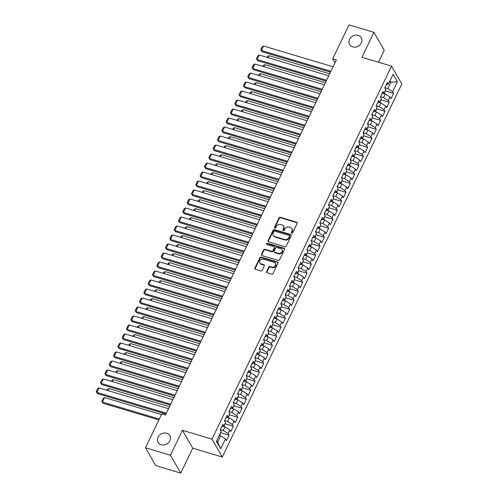 <?xml version="1.0" encoding="UTF-8"?>
<svg xmlns="http://www.w3.org/2000/svg" width="498" height="498" viewBox="0 0 498 498"><rect width="100%" height="100%" fill="white"/><g stroke="black" fill="none" stroke-linecap="round" stroke-linejoin="round"><path stroke-width="0.75" d="M291.71 233.157A0.728 0.616 -30 0 0 292.643 232.734L297.157 223.347A1.04 0.884 -30 0 0 296.677 222.195L280.349 217.315A1.04 0.884 -30 0 0 279.017 217.925L274.498 227.312A0.728 0.616 -30 0 0 275.768 227.692L276.353 226.478A3.324 2.826 -30 0 1 280.617 224.517L281.98 224.922A3.324 2.826 -30 0 1 283.499 226.092A3.324 2.826 -30 0 1 283.524 228.619L282.939 229.833A0.728 0.616 -30 0 0 284.209 230.213L284.794 228.999A3.324 2.826 -30 0 1 289.052 227.038L290.415 227.443A3.324 2.826 -30 0 1 291.934 228.613A3.324 2.826 -30 0 1 291.959 231.14L291.374 232.354A0.728 0.616 -30 0 0 291.71 233.157M166.743 433.235A6.773 5.752 -30 0 0 159.316 435.414A6.773 5.752 -30 0 0 158.109 442.373A6.773 5.752 -30 0 0 161.203 444.751A6.773 5.752 -30 0 0 168.629 442.573A6.773 5.752 -30 0 0 169.837 435.613A6.773 5.752 -30 0 0 166.743 433.235M358.224 35.377A6.773 5.752 -30 0 0 350.791 37.555A6.773 5.752 -30 0 0 349.584 44.515A6.773 5.752 -30 0 0 352.677 46.893A6.773 5.752 -30 0 0 360.11 44.714A6.773 5.752 -30 0 0 361.318 37.755A6.773 5.752 -30 0 0 358.224 35.377M266.598 271.647A1.04 0.884 -30 0 0 267.084 272.798L271.665 274.168A1.04 0.884 -30 0 0 272.997 273.558L278.009 263.137A1.04 0.884 -30 0 0 277.529 261.979L261.201 257.099A1.04 0.884 -30 0 0 259.869 257.715L254.852 268.136A1.04 0.884 -30 0 0 255.337 269.287L260.871 270.943A1.04 0.884 -30 0 0 262.203 270.333L264.345 265.87A1.04 0.884 -30 0 0 263.865 264.718L261.12 263.896A2.776 2.359 -30 0 1 259.85 262.919A2.776 2.359 -30 0 1 260.348 260.068A2.776 2.359 -30 0 1 263.398 259.172L274.143 262.384A2.776 2.359 -30 0 1 275.413 263.361A2.776 2.359 -30 0 1 274.921 266.212A2.776 2.359 -30 0 1 271.871 267.109L270.078 266.573A1.04 0.884 -30 0 0 268.746 267.183L266.598 271.647L266.878 272.126A1.04 0.884 -30 0 0 266.791 272.649M170.428 455.228L180.73 473.1L192.72 448.175L182.424 430.309L170.428 455.228L145.478 447.777L161.8 413.857L165.498 414.959L336.368 59.922L332.67 58.82L334.973 62.816M182.424 430.309L211.999 439.143L391.521 66.116L401.824 83.981L222.295 457.015L211.999 439.143M378.474 62.213L384.244 50.223L373.948 32.358L361.953 57.276L391.521 66.116M373.948 32.358L348.992 24.9L332.67 58.82M284.881 246.703A1.04 0.884 -30 0 0 286.213 246.087L291.23 235.666A1.04 0.884 -30 0 0 290.745 234.514L274.417 229.634A1.04 0.884 -30 0 0 273.085 230.25L268.073 240.671A1.04 0.884 -30 0 0 268.553 241.823L284.881 246.703M284.619 249.398L279.602 259.825A1.04 0.884 -30 0 1 278.27 260.435L261.942 255.555A1.04 0.884 -30 0 1 261.462 254.403L263.61 249.94A1.04 0.884 -30 0 1 264.942 249.33L271.566 251.309A1.04 0.884 -30 0 0 272.898 250.693L274.317 247.736A1.04 0.884 -30 0 0 273.838 246.585L266.94 244.524A0.728 0.616 -30 0 1 267.538 243.285L284.14 248.247A1.04 0.884 -30 0 1 284.619 249.398M385.265 90.854L393.613 93.35L392.623 91.632L397.385 81.734L393.103 74.302L388.34 84.193L387.351 82.481L384.749 87.878L385.738 89.596L384.008 93.194L383.018 91.476L380.422 96.88L381.412 98.592L379.675 102.19L378.692 100.478L376.09 105.875L377.079 107.587L375.349 111.185L374.359 109.473L371.763 114.87L372.747 116.588L371.016 120.186L370.026 118.468L367.431 123.871L368.42 125.583L366.69 129.181L365.7 127.469L363.098 132.866L364.088 134.578L362.357 138.183L361.367 136.464L358.772 141.862L359.761 143.58L358.025 147.178L357.041 145.46L354.439 150.863L355.429 152.575L353.698 156.173L352.709 154.461L350.113 159.858L351.096 161.57L349.366 165.174L348.376 163.456L345.78 168.853L346.77 170.571L345.039 174.169L344.05 172.457L341.447 177.854L342.437 179.566L340.707 183.164L339.717 181.453L337.121 186.85L338.111 188.568L336.374 192.166L335.391 190.448L332.789 195.845L333.778 197.563L332.048 201.161L331.058 199.449L328.462 204.846L329.446 206.558L327.715 210.156L326.725 208.444L324.13 213.841L325.119 215.559L323.389 219.157L322.399 217.439L319.797 222.843L320.787 224.554L319.056 228.152L318.066 226.441L315.471 231.838L316.46 233.55L314.724 237.148L313.74 235.436L311.138 240.833L312.128 242.551L310.397 246.149L309.407 244.431L306.812 249.834L307.795 251.546L306.065 255.144L305.075 253.432L302.479 258.829L303.469 260.541L301.738 264.139L300.748 262.427L298.146 267.824L299.136 269.543L297.406 273.141L296.416 271.422L293.82 276.826L294.81 278.538L293.073 282.136L292.089 280.424L289.487 285.821L290.477 287.533L288.747 291.137L287.757 289.419L285.161 294.816L286.145 296.534L284.414 300.132L283.424 298.414L280.828 303.817L281.818 305.529L280.088 309.127L279.098 307.415L276.496 312.812L277.486 314.524L275.755 318.129L274.765 316.411L272.169 321.808L273.159 323.526L271.422 327.124L270.439 325.412L267.837 330.809L268.827 332.521L267.096 336.119L266.106 334.407L263.51 339.804L264.494 341.522L262.763 345.12L261.774 343.402L259.178 348.799L260.168 350.517L258.437 354.115L257.447 352.403L254.845 357.801L255.835 359.512L254.105 363.11L253.115 361.399L250.519 366.796L251.509 368.514L249.772 372.112L248.788 370.394L246.186 375.797L247.176 377.509L245.446 381.107L244.456 379.395L241.86 384.792L242.843 386.504L241.113 390.102L240.123 388.39L237.527 393.787L238.517 395.505L236.78 399.103L235.797 397.385L233.195 402.789L234.185 404.5L232.454 408.099L231.464 406.387L228.868 411.784L229.858 413.496L228.121 417.1L227.138 415.382L224.536 420.779L225.526 422.497L223.795 426.095L222.805 424.377L220.209 429.78L221.193 431.492L216.431 441.39L220.72 448.829L217.638 442.193L220.67 435.893L219.276 435.476M393.613 93.35L391.017 98.747L390.027 97.029L388.297 100.633L383.485 97.596L380.503 96.705M380.939 99.855L389.28 102.345L388.297 100.633M389.28 102.345L386.685 107.742L385.695 106.03L383.964 109.628L379.152 106.591L376.177 105.701M376.606 108.85L384.954 111.34L383.964 109.628M384.954 111.34L382.352 116.744L381.368 115.026L379.632 118.624L374.826 115.592L371.844 114.702M372.28 117.845L380.621 120.342L379.632 118.624M380.621 120.342L378.026 125.739L377.036 124.027L375.305 127.625L370.493 124.587L367.512 123.697M367.947 126.847L376.289 129.337L375.305 127.625M376.289 129.337L373.693 134.734L372.703 133.022L370.973 136.62L366.161 133.582L363.185 132.692M363.615 135.842L371.962 138.332L370.973 136.62M371.962 138.332L369.36 143.735L368.377 142.017L366.646 145.615L361.834 142.584L358.853 141.693M359.288 144.837L367.63 147.333L366.646 145.615M367.63 147.333L365.034 152.73L364.044 151.019L362.314 154.617L357.502 151.579L354.526 150.689M354.956 153.838L363.303 156.328L362.314 154.617M363.303 156.328L360.701 161.726L359.718 160.014L357.981 163.612L353.175 160.574L350.194 159.684M350.629 162.834L358.971 165.33L357.981 163.612M358.971 165.33L356.375 170.727L355.385 169.009L353.655 172.607L348.843 169.575L345.861 168.685M346.297 171.829L354.638 174.325L353.655 172.607M354.638 174.325L352.042 179.722L351.053 178.01L349.322 181.608L344.51 178.57L341.535 177.68M341.964 180.83L350.312 183.32L349.322 181.608M350.312 183.32L347.71 188.717L346.726 187.005L344.996 190.603L340.184 187.565L337.202 186.675M337.638 189.825L345.979 192.321L344.996 190.603M345.979 192.321L343.383 197.718L342.394 196L340.663 199.598L335.851 196.567L332.876 195.677M333.305 198.82L341.653 201.316L340.663 199.598M341.653 201.316L339.051 206.714L338.067 205.002L336.331 208.6L331.525 205.562L328.543 204.672M328.979 207.822L337.32 210.312L336.331 208.6M337.32 210.312L334.724 215.709L333.735 213.997L332.004 217.595L327.192 214.557L324.21 213.667M324.646 216.817L332.988 219.313L332.004 217.595M332.988 219.313L330.392 224.71L329.402 222.992L327.672 226.596L322.86 223.558L319.884 222.668M320.314 225.812L328.661 228.308L327.672 226.596M328.661 228.308L326.059 233.705L325.076 231.993L323.345 235.591L318.533 232.554L315.551 231.663M315.987 234.813L324.329 237.303L323.345 235.591M324.329 237.303L321.733 242.707L320.743 240.988L319.013 244.586L314.201 241.549L311.225 240.659M311.655 243.808L320.002 246.305L319.013 244.586M320.002 246.305L317.4 251.702L316.417 249.984L314.68 253.588L309.874 250.55L306.893 249.66M307.328 252.81L315.67 255.3L314.68 253.588M315.67 255.3L313.074 260.697L312.084 258.985L310.354 262.583L305.542 259.545L302.56 258.655M302.996 261.805L311.337 264.295L310.354 262.583M311.337 264.295L308.741 269.698L307.752 267.98L306.021 271.578L301.209 268.546L298.234 267.656M298.663 270.8L307.011 273.296L306.021 271.578M307.011 273.296L304.409 278.693L303.425 276.981L301.688 280.579L296.883 277.542L293.901 276.651M294.337 279.801L302.678 282.291L301.688 280.579M302.678 282.291L300.082 287.688L299.093 285.976L297.362 289.575L292.55 286.537L289.575 285.647M290.004 288.796L298.352 291.286L297.362 289.575M298.352 291.286L295.75 296.69L294.766 294.972L293.029 298.57L288.224 295.538L285.242 294.648M285.678 297.792L294.019 300.288L293.029 298.57M294.019 300.288L291.423 305.685L290.434 303.973L288.703 307.571L283.891 304.533L280.909 303.643M281.345 306.793L289.687 309.283L288.703 307.571M289.687 309.283L287.091 314.68L286.101 312.968L284.37 316.566L279.559 313.528L276.583 312.638M277.013 315.788L285.36 318.284L284.37 316.566M285.36 318.284L282.758 323.681L281.775 321.963L280.038 325.561L275.232 322.53L272.25 321.64M272.686 324.783L281.028 327.279L280.038 325.561M281.028 327.279L278.432 332.676L277.442 330.965L275.711 334.563L270.9 331.525L267.924 330.635M268.354 333.785L276.701 336.275L275.711 334.563M276.701 336.275L274.099 341.672L273.116 339.96L271.379 343.558L266.573 340.52L263.591 339.63M264.027 342.78L272.369 345.276L271.379 343.558M272.369 345.276L269.773 350.673L268.783 348.955L267.053 352.559L262.241 349.521L259.259 348.631M259.695 351.775L268.036 354.271L267.053 352.559M268.036 354.271L265.44 359.668L264.45 357.956L262.72 361.554L257.908 358.516L254.932 357.626M255.362 360.776L263.71 363.266L262.72 361.554M263.71 363.266L261.108 368.669L260.124 366.951L258.387 370.549L253.582 367.512L250.6 366.621M251.036 369.771L259.377 372.267L258.387 370.549M259.377 372.267L256.781 377.665L255.791 375.946L254.061 379.551L249.249 376.513L246.273 375.623M246.703 378.773L255.051 381.263L254.061 379.551M255.051 381.263L252.449 386.66L251.465 384.948L249.728 388.546L244.923 385.508L241.941 384.618M242.377 387.768L250.718 390.258L249.728 388.546M250.718 390.258L248.122 395.661L247.133 393.943L245.402 397.541L240.59 394.509L237.608 393.619M238.044 396.763L246.386 399.259L245.402 397.541M246.386 399.259L243.79 404.656L242.8 402.944L241.069 406.542L236.257 403.505L233.282 402.614M233.711 405.764L242.059 408.254L241.069 406.542M242.059 408.254L239.457 413.651L238.474 411.939L236.737 415.537L231.931 412.5L228.949 411.609M229.385 414.759L237.727 417.249L236.737 415.537M237.727 417.249L235.131 422.653L234.141 420.935L232.41 424.533L227.598 421.501L224.623 420.611M225.052 423.754L233.4 426.251L232.41 424.533M233.4 426.251L230.798 431.648L229.808 429.936L228.078 433.534L223.272 430.496L220.29 429.606M220.726 432.756L229.068 435.246L228.078 433.534M229.068 435.246L226.472 440.643L225.482 438.931L220.72 448.829M223.795 426.095L221.647 426.78M225.482 438.931L220.67 435.893M228.121 417.1L225.98 417.785M223.272 430.496L225.003 426.898L223.079 426.325M229.808 429.936L225.003 426.898M232.454 408.099L230.313 408.783M227.598 421.501L229.329 417.897L227.412 417.324M234.141 420.935L229.329 417.897M236.78 399.103L234.639 399.788M231.931 412.5L233.662 408.902L231.738 408.329M238.474 411.939L233.662 408.902M241.113 390.102L238.972 390.793M236.257 403.505L237.994 399.906L236.071 399.334M242.8 402.944L237.994 399.906M245.446 381.107L243.298 381.792M240.59 394.509L242.321 390.905L240.403 390.332M247.133 393.943L242.321 390.905M249.772 372.112L247.631 372.797M244.923 385.508L246.653 381.91L244.73 381.337M251.465 384.948L246.653 381.91M254.105 363.11L251.963 363.801M249.249 376.513L250.98 372.915L249.062 372.336M255.791 375.946L250.98 372.915M258.437 354.115L256.289 354.8M253.582 367.512L255.312 363.914L253.389 363.341M260.124 366.951L255.312 363.914M262.763 345.12L260.622 345.805M257.908 358.516L259.645 354.918L257.721 354.346M264.45 357.956L259.645 354.918M267.096 336.119L264.948 336.81M262.241 349.521L263.971 345.923L262.054 345.344M268.783 348.955L263.971 345.923M271.422 327.124L269.281 327.809M266.573 340.52L268.304 336.922L266.38 336.349M273.116 339.96L268.304 336.922M275.755 318.129L273.614 318.813M270.9 331.525L272.63 327.927L270.713 327.354M277.442 330.965L272.63 327.927M280.088 309.127L277.94 309.818M275.232 322.53L276.963 318.932L275.039 318.353M281.775 321.963L276.963 318.932M284.414 300.132L282.273 300.817M279.559 313.528L281.295 309.93L279.372 309.358M286.101 312.968L281.295 309.93M288.747 291.137L286.599 291.822M283.891 304.533L285.622 300.935L283.704 300.362M290.434 303.973L285.622 300.935M293.073 282.136L290.932 282.827M288.224 295.538L289.954 291.934L288.031 291.361M294.766 294.972L289.954 291.934M297.406 273.141L295.264 273.825M292.55 286.537L294.281 282.939L292.363 282.366M299.093 285.976L294.281 282.939M301.738 264.139L299.591 264.83M296.883 277.542L298.613 273.944L296.69 273.371M303.425 276.981L298.613 273.944M306.065 255.144L303.923 255.829M301.209 268.546L302.946 264.942L301.022 264.37M307.752 267.98L302.946 264.942M310.397 246.149L308.25 246.834M305.542 259.545L307.272 255.947L305.392 255.362M312.084 258.985L307.272 255.947M314.724 237.148L312.582 237.839M309.874 250.55L311.605 246.952L309.681 246.373M316.417 249.984L311.605 246.952M319.056 228.152L316.915 228.837M314.201 241.549L315.931 237.951L314.014 237.378M320.743 240.988L315.931 237.951M323.389 219.157L321.241 219.842M318.533 232.554L320.264 228.956L318.34 228.383M325.076 231.993L320.264 228.956M327.715 210.156L325.574 210.847M322.86 223.558L324.596 219.96L322.673 219.381M329.402 222.992L324.596 219.96M332.048 201.161L329.9 201.846M327.192 214.557L328.923 210.959L327.005 210.386M333.735 213.997L328.923 210.959M336.374 192.166L334.233 192.851M331.525 205.562L333.255 201.964L331.332 201.391M338.067 205.002L333.255 201.964M340.707 183.164L338.565 183.855M335.851 196.567L337.582 192.969L335.664 192.39M342.394 196L337.582 192.969M345.039 174.169L342.892 174.854M340.184 187.565L341.914 183.967L339.991 183.395M346.726 187.005L341.914 183.967M349.366 165.174L347.224 165.859M344.51 178.57L346.247 174.972L344.323 174.4M351.053 178.01L346.247 174.972M353.698 156.173L351.551 156.864M348.843 169.575L350.573 165.977L348.656 165.398M355.385 169.009L350.573 165.977M358.025 147.178L355.883 147.862M353.175 160.574L354.906 156.976L352.982 156.403M359.718 160.014L354.906 156.976M362.357 138.183L360.216 138.867M357.502 151.579L359.232 147.981L357.315 147.408M364.044 151.019L359.232 147.981M366.69 129.181L364.542 129.866M361.834 142.584L363.565 138.979L361.641 138.407M368.377 142.017L363.565 138.979M371.016 120.186L368.875 120.871M366.161 133.582L367.898 129.984L365.974 129.412M372.703 133.022L367.898 129.984M375.349 111.185L373.201 111.876M370.493 124.587L372.224 120.989L370.307 120.416M377.036 124.027L372.224 120.989M379.675 102.19L377.534 102.874M374.826 115.592L376.556 111.988L374.633 111.415M381.368 115.026L376.556 111.988M384.008 93.194L381.866 93.879M379.152 106.591L380.889 102.993L378.966 102.42M385.695 106.03L380.889 102.993M388.34 84.193L386.193 84.884M383.485 97.596L385.215 93.998L383.292 93.419M390.027 97.029L385.215 93.998M145.478 447.777L155.774 465.642L180.73 473.1M192.72 448.175L222.295 457.015M216.773 440.686L217.638 442.193M389.448 81.884L390.843 82.301L389.978 80.788M392.623 91.632L387.811 88.594L384.836 87.704M387.811 88.594L390.843 82.301L397.385 81.734M291.585 233.108A0.728 0.616 -30 0 1 291.654 232.834L292.233 231.62A3.324 2.826 -30 0 0 292.214 229.092L291.934 228.613M283.499 226.092L283.773 226.571A3.324 2.826 -30 0 1 283.798 229.099L283.213 230.313A0.728 0.616 -30 0 0 283.15 230.586M297.244 222.824A1.04 0.884 -30 0 0 296.957 222.674L280.629 217.8A1.04 0.884 -30 0 0 279.297 218.41L274.778 227.791A0.728 0.616 -30 0 0 274.715 228.065M291.318 235.149A1.04 0.884 -30 0 0 291.025 235L274.697 230.12A1.04 0.884 -30 0 0 273.365 230.73L268.347 241.15A1.04 0.884 -30 0 0 268.266 241.673M289.494 236.257A0.728 0.616 -30 0 0 289.157 235.454L274.821 231.172A0.728 0.616 -30 0 0 273.888 231.601L273.271 232.877A3.324 2.826 -30 0 0 273.296 235.405A3.324 2.826 -30 0 0 274.815 236.575L284.613 239.501A3.324 2.826 -30 0 0 288.877 237.54L289.494 236.257L289.768 236.743A0.728 0.616 -30 0 0 289.768 236.189L289.487 235.71M273.296 235.405L273.576 235.89A3.324 2.826 -30 0 0 275.095 237.054L274.815 236.575M289.768 236.743L289.151 238.025A3.324 2.826 -30 0 1 284.893 239.98L275.095 237.054M274.311 246.946L274.591 247.431A1.04 0.884 -30 0 1 274.597 248.222L273.172 251.179A1.04 0.884 -30 0 1 271.84 251.789L265.222 249.815A1.04 0.884 -30 0 0 263.89 250.426L261.743 254.883A1.04 0.884 -30 0 0 261.655 255.406M284.707 248.882A1.04 0.884 -30 0 0 284.414 248.732L267.818 243.771A0.728 0.616 -30 0 0 266.816 244.468M278.432 253.364A2.776 2.359 -30 0 0 281.482 252.467A2.776 2.359 -30 0 0 281.98 249.61A2.776 2.359 -30 0 0 280.71 248.639L276.919 247.506A1.04 0.884 -30 0 0 275.587 248.116L274.168 251.073A1.04 0.884 -30 0 0 274.647 252.231L278.432 253.364L278.712 253.843A2.776 2.359 -30 0 0 281.762 252.953A2.776 2.359 -30 0 0 282.254 250.096L281.98 249.61M274.174 251.864L274.454 252.349A1.04 0.884 -30 0 0 274.927 252.71L274.647 252.231M278.712 253.843L274.927 252.71M275.413 263.361L275.693 263.84A2.776 2.359 -30 0 1 275.195 266.698A2.776 2.359 -30 0 1 272.151 267.588L270.358 267.053A1.04 0.884 -30 0 0 269.026 267.669L266.878 272.126M259.85 262.919L260.13 263.405A2.776 2.359 -30 0 0 261.4 264.382L261.12 263.896M264.432 265.347A1.04 0.884 -30 0 0 264.145 265.197L261.4 264.382M278.096 262.614A1.04 0.884 -30 0 0 277.809 262.465L261.481 257.584A1.04 0.884 -30 0 0 260.149 258.194L255.132 268.615A1.04 0.884 -30 0 0 255.044 269.138M268.154 57.675L269.119 55.67L329.701 73.766M384.195 93.692L385.253 90.611M267.289 57.413L267.806 56.349L269.119 55.67M330.902 71.276L261.388 50.51L262.085 51.717L330.479 72.148M333.069 66.776L263.554 46.009L261.388 50.51L260.722 49.837L262.241 46.688L263.554 46.009M262.085 51.717L260.722 49.837M263.828 66.67L264.793 64.665L325.375 82.768M379.868 102.688L380.92 99.606M262.963 66.415L263.473 65.344L264.793 64.665M259.495 75.671L260.46 73.66L321.042 91.763M375.536 111.683L376.594 108.601M258.63 75.41L259.147 74.339L260.46 73.66M326.57 80.271L257.061 59.505L257.759 60.712L326.153 81.149M328.736 75.777L259.228 55.004L257.061 59.505L256.395 58.832L257.908 55.683L259.228 55.004M257.759 60.712L256.395 58.832M322.243 89.273L252.729 68.5L253.426 69.708L321.82 90.144M324.41 84.772L254.895 64.005L252.729 68.5L252.063 67.834L253.575 64.684L254.895 64.005M253.426 69.708L252.063 67.834M255.169 84.666L256.134 82.662L316.709 100.758M371.203 120.684L372.261 117.603M254.297 84.411L254.814 83.34L256.134 82.662M250.836 93.661L251.801 91.657L312.383 109.759M366.877 129.679L367.929 126.598M249.971 93.406L250.482 92.335L251.801 91.657M317.911 98.268L248.402 77.501L249.093 78.709L317.494 99.139M320.077 93.767L250.562 73.001L248.402 77.501L247.73 76.829L249.249 73.679L250.562 73.001M249.093 78.709L247.73 76.829M313.584 107.263L244.07 86.496L244.767 87.704L313.161 108.141M315.744 102.769L246.236 81.996L244.07 86.496L243.404 85.824L244.916 82.674L246.236 81.996M244.767 87.704L243.404 85.824M246.504 102.663L247.469 100.658L308.05 118.754M362.544 138.674L363.602 135.593M245.639 102.401L246.155 101.331L247.469 100.658M309.252 116.264L239.737 95.492L240.434 96.699L308.828 117.136M311.418 111.764L241.904 90.997L239.737 95.492L239.071 94.825L240.59 91.676L241.904 90.997M240.434 96.699L239.071 94.825M242.177 111.658L243.142 109.653L303.724 127.756M358.218 147.676L359.27 144.594M241.312 111.403L241.823 110.332L243.142 109.653M304.919 125.259L235.411 104.493L236.108 105.701L304.502 126.131M307.085 120.759L237.577 99.992L235.411 104.493L234.745 103.821L236.257 100.671L237.577 99.992M236.108 105.701L234.745 103.821M237.845 120.659L238.81 118.649L299.391 136.751M353.885 156.671L354.943 153.589M236.98 120.398L237.496 119.327L238.81 118.649M300.593 134.255L231.078 113.488L231.775 114.696L300.17 135.132M302.759 129.76L233.245 108.994L231.078 113.488L230.412 112.816L231.925 109.666L233.245 108.994M231.775 114.696L230.412 112.816M233.518 129.654L234.483 127.65L295.059 145.746M349.552 165.672L350.611 162.585M232.647 129.393L233.164 128.328L234.483 127.65M296.26 143.256L226.752 122.489L227.443 123.697L295.843 144.127M298.427 138.755L228.912 117.989L226.752 122.489L226.08 121.817L227.598 118.667L228.912 117.989M227.443 123.697L226.08 121.817M229.186 138.649L230.151 136.645L290.732 154.747M345.226 174.667L346.278 171.586M228.321 138.394L228.831 137.323L230.151 136.645M291.934 152.251L222.419 131.484L223.116 132.692L291.511 153.129M294.094 147.75L224.586 126.984L222.419 131.484L221.753 130.812L223.266 127.662L224.586 126.984M223.116 132.692L221.753 130.812M224.853 147.651L225.818 145.64L286.4 163.742M340.893 183.662L341.952 180.581M223.988 147.389L224.505 146.319L225.818 145.64M287.601 161.252L218.087 140.48L218.784 141.687L287.178 162.124M289.768 156.752L220.253 135.985L218.087 140.48L217.421 139.807L218.939 136.664L220.253 135.985M218.784 141.687L217.421 139.807M220.527 156.646L221.492 154.641L282.073 172.738M336.567 192.664L337.619 189.576M219.662 156.384L220.172 155.32L221.492 154.641M283.269 170.248L213.76 149.481L214.457 150.689L282.852 171.119M285.435 165.747L215.927 144.98L213.76 149.481L213.094 148.809L214.607 145.659L215.927 144.98M214.457 150.689L213.094 148.809M216.194 165.641L217.159 163.637L277.741 181.739M332.234 201.659L333.293 198.578M215.329 165.386L215.846 164.315L217.159 163.637M278.942 179.243L209.428 158.476L210.125 159.684L278.519 180.12M281.109 174.748L211.594 153.975L209.428 158.476L208.762 157.804L210.274 154.654L211.594 153.975M210.125 159.684L208.762 157.804M211.868 174.642L212.833 172.632L273.408 190.734M327.902 210.654L328.96 207.573M210.996 174.381L211.513 173.31L212.833 172.632M274.61 188.244L205.101 167.471L205.792 168.679L274.193 189.116M276.776 183.743L207.261 162.977L205.101 167.471L204.429 166.799L205.948 163.655L207.261 162.977M205.792 168.679L204.429 166.799M207.535 183.638L208.5 181.633L269.082 199.729M323.575 219.655L324.628 216.574M206.67 183.376L207.18 182.312L208.5 181.633M270.283 197.239L200.769 176.473L201.466 177.68L269.86 198.111M272.443 192.738L202.935 171.972L200.769 176.473L200.103 175.8L201.615 172.65L202.935 171.972M201.466 177.68L200.103 175.8M203.203 192.633L204.168 190.628L264.749 208.73M319.243 228.65L320.301 225.569M202.337 192.377L202.854 191.307L204.168 190.628M265.951 206.234L196.436 185.468L197.133 186.675L265.527 207.112M268.117 201.74L198.602 180.967L196.436 185.468L195.77 184.795L197.289 181.646L198.602 180.967M197.133 186.675L195.77 184.795M198.876 201.634L199.841 199.623L260.423 217.726M314.917 237.646L315.969 234.564M198.011 201.373L198.521 200.302L199.841 199.623M261.618 215.236L192.11 194.463L192.807 195.67L261.201 216.107M263.784 210.735L194.276 189.968L192.11 194.463L191.444 193.797L192.956 190.647L194.276 189.968M192.807 195.67L191.444 193.797M194.544 210.629L195.509 208.625L256.09 226.721M310.584 246.647L311.642 243.566M193.678 210.374L194.195 209.303L195.509 208.625M257.292 224.231L187.777 203.464L188.474 204.672L256.868 225.102M259.458 219.73L189.943 198.963L187.777 203.464L187.111 202.792L188.624 199.642L189.943 198.963M188.474 204.672L187.111 202.792M190.217 219.624L191.182 217.62L251.758 235.722M306.251 255.642L307.31 252.561M189.346 219.369L189.863 218.298L191.182 217.62M252.959 233.226L183.451 212.459L184.142 213.667L252.542 234.104M255.125 228.731L185.611 207.959L183.451 212.459L182.778 211.787L184.297 208.637L185.611 207.959M184.142 213.667L182.778 211.787M185.885 228.626L186.85 226.621L247.431 244.717M301.925 264.637L302.977 261.556M185.019 228.364L185.53 227.293L186.85 226.621M248.633 242.227L179.118 221.454L179.815 222.662L248.209 243.099M250.793 237.727L181.284 216.96L179.118 221.454L178.452 220.788L179.965 217.638L181.284 216.96M179.815 222.662L178.452 220.788M181.552 237.621L182.517 235.616L243.099 253.712M297.592 273.639L298.651 270.557M180.687 237.365L181.204 236.295L182.517 235.616M244.3 251.222L174.786 230.456L175.483 231.663L243.877 252.094M246.466 246.722L176.952 225.955L174.786 230.456L174.119 229.783L175.638 226.634L176.952 225.955M175.483 231.663L174.119 229.783M177.226 246.622L178.191 244.611L238.772 262.714M293.266 282.634L294.318 279.552M176.36 246.361L176.871 245.29L178.191 244.611M239.968 260.217L170.459 239.451L171.156 240.659L239.55 261.095M242.134 255.723L172.625 234.95L170.459 239.451L169.793 238.779L171.306 235.629L172.625 234.95M171.156 240.659L169.793 238.779M172.893 255.617L173.858 253.613L234.44 271.709M288.933 291.635L289.992 288.547M172.028 255.356L172.545 254.291L173.858 253.613M235.641 269.219L166.127 248.452L166.824 249.654L235.218 270.09M237.807 264.718L168.293 243.952L166.127 248.452L165.461 247.78L166.973 244.63L168.293 243.952M166.824 249.654L165.461 247.78M168.567 264.612L169.532 262.608L230.107 280.71M284.601 300.63L285.659 297.549M167.695 264.357L168.212 263.286L169.532 262.608M164.234 273.614L165.199 271.603L225.781 289.705M280.274 309.625L281.326 306.544M163.369 273.352L163.879 272.281L165.199 271.603M159.902 282.609L160.866 280.604L221.448 298.7M275.942 318.627L277 315.539M159.036 282.347L159.553 281.283L160.866 280.604M155.575 291.604L156.54 289.599L217.122 307.702M271.615 327.622L272.667 324.54M154.71 291.349L155.22 290.278L156.54 289.599M151.243 300.605L152.207 298.595L212.789 316.697M267.283 336.617L268.341 333.536M150.377 300.344L150.894 299.273L152.207 298.595M146.916 309.6L147.881 307.596L208.457 325.692M262.95 345.618L264.008 342.537M146.045 309.339L146.561 308.274L147.881 307.596M142.584 318.596L143.549 316.591L204.13 334.693M258.624 354.613L259.676 351.532M141.718 318.34L142.229 317.27L143.549 316.591M231.309 278.214L161.8 257.447L162.491 258.655L230.891 279.092M233.475 273.713L163.96 252.947L161.8 257.447L161.128 256.775L162.647 253.625L163.96 252.947M162.491 258.655L161.128 256.775M226.982 287.215L157.468 266.442L158.165 267.65L226.559 288.087M229.142 282.715L159.634 261.948L157.468 266.442L156.802 265.77L158.314 262.62L159.634 261.948M158.165 267.65L156.802 265.77M222.65 296.21L153.135 275.444L153.832 276.651L222.226 297.082M224.816 291.71L155.301 270.943L153.135 275.444L152.469 274.772L153.988 271.622L155.301 270.943M153.832 276.651L152.469 274.772M218.317 305.206L148.809 284.439L149.506 285.647L217.9 306.083M220.483 300.711L150.975 279.938L148.809 284.439L148.136 283.767L149.655 280.617L150.975 279.938M149.506 285.647L148.136 283.767M213.991 314.207L144.476 293.434L145.173 294.642L213.567 315.078M216.157 309.706L146.642 288.94L144.476 293.434L143.81 292.762L145.323 289.618L146.642 288.94M145.173 294.642L143.81 292.762M209.658 323.202L140.15 302.435L140.841 303.643L209.241 324.074M211.824 318.701L142.31 297.935L140.15 302.435L139.477 301.763L140.996 298.613L142.31 297.935M140.841 303.643L139.477 301.763M205.332 332.197L135.817 311.431L136.514 312.638L204.908 333.075M207.492 327.703L137.983 306.93L135.817 311.431L135.151 310.758L136.664 307.608L137.983 306.93M136.514 312.638L135.151 310.758M138.251 327.597L139.216 325.586L199.798 343.688M254.291 363.608L255.35 360.527M137.386 327.335L137.902 326.265L139.216 325.586M200.999 341.198L131.484 320.426L132.182 321.633L200.576 342.07M203.165 336.698L133.651 315.931L131.484 320.426L130.818 319.753L132.337 316.61L133.651 315.931M132.182 321.633L130.818 319.753M133.925 336.592L134.89 334.588L195.471 352.684M249.965 372.61L251.017 369.528M133.059 336.331L133.57 335.266L134.89 334.588M196.666 350.194L127.158 329.427L127.855 330.635L196.249 351.065M198.833 345.693L129.324 324.926L127.158 329.427L126.486 328.755L128.005 325.605L129.324 324.926M127.855 330.635L126.486 328.755M129.592 345.587L130.557 343.583L191.139 361.685M245.632 381.605L246.691 378.524M128.727 345.332L129.243 344.261L130.557 343.583M192.34 359.189L122.825 338.422L123.523 339.63L191.917 360.066M194.506 354.694L124.992 333.921L122.825 338.422L122.159 337.75L123.672 334.6L124.992 333.921M123.523 339.63L122.159 337.75M125.259 354.588L126.231 352.578L186.806 370.68M241.3 390.6L242.358 387.519M124.394 354.327L124.911 353.256L126.231 352.578M188.007 368.19L118.499 347.417L119.19 348.625L187.59 369.062M190.174 363.689L120.659 342.923L118.499 347.417L117.827 346.751L119.346 343.601L120.659 342.923M119.19 348.625L117.827 346.751M120.933 363.584L121.898 361.579L182.48 379.675M236.973 399.601L238.025 396.52M120.068 363.328L120.578 362.258L121.898 361.579M183.681 377.185L114.167 356.419L114.864 357.626L183.258 378.057M185.841 372.685L116.333 351.918L114.167 356.419L113.5 355.746L115.013 352.596L116.333 351.918M114.864 357.626L113.5 355.746M116.6 372.579L117.565 370.574L178.147 388.677M232.641 408.597L233.699 405.515M115.735 372.323L116.252 371.253L117.565 370.574M179.348 386.18L109.834 365.414L110.531 366.621L178.925 387.058M181.515 381.686L112 360.913L109.834 365.414L109.168 364.741L110.687 361.592L112 360.913M110.531 366.621L109.168 364.741M112.274 381.58L113.239 379.576L173.821 397.672M228.314 417.592L229.366 414.51M111.403 381.319L111.919 380.248L113.239 379.576M175.016 395.182L105.508 374.415L106.205 375.617L174.599 396.053M177.182 390.681L107.674 369.914L105.508 374.415L104.835 373.743L106.354 370.593L107.674 369.914M106.205 375.617L104.835 373.743M107.942 390.575L108.906 388.571L169.488 406.673M223.982 426.593L225.034 423.512M107.076 390.32L107.593 389.249L108.906 388.571M170.69 404.177L101.175 383.41L101.872 384.618L170.266 405.055M172.85 399.676L103.341 378.91L101.175 383.41L100.509 382.738L102.022 379.588L103.341 378.91M101.872 384.618L100.509 382.738M159.298 419.061L102.414 402.067L104.58 397.566L161.464 414.56M103.111 403.274L101.741 401.394L103.111 403.274L158.874 419.939M219.649 435.588L220.707 432.507M101.741 401.394L103.26 398.244L104.58 397.566M166.357 413.172L96.849 392.405L97.54 393.613L165.94 414.05M168.523 408.677L99.009 387.911L96.849 392.405L96.176 391.733L97.695 388.583L99.009 387.911M97.54 393.613L96.176 391.733M292.233 231.62L291.959 231.14M283.213 230.313L282.939 229.833M283.798 229.099L283.524 228.619M274.778 227.791L274.498 227.312M279.297 218.41L279.017 217.925M280.629 217.8L280.349 217.315M296.957 222.674L296.677 222.195M291.654 232.834L291.374 232.354M268.347 241.15L268.073 240.671M273.365 230.73L273.085 230.25M274.697 230.12L274.417 229.634M291.025 235L290.745 234.514M284.893 239.98L284.613 239.501M289.151 238.025L288.877 237.54M261.743 254.883L261.462 254.403M263.89 250.426L263.61 249.94M265.222 249.815L264.942 249.33M271.84 251.789L271.566 251.309M273.172 251.179L272.898 250.693M274.597 248.222L274.317 247.736M267.818 243.771L267.538 243.285M284.414 248.732L284.14 248.247M269.026 267.669L268.746 267.183M270.358 267.053L270.078 266.573M272.151 267.588L271.871 267.109M264.145 265.197L263.865 264.718M255.132 268.615L254.852 268.136M260.149 258.194L259.869 257.715M261.481 257.584L261.201 257.099M277.809 262.465L277.529 261.979"/></g></svg>
